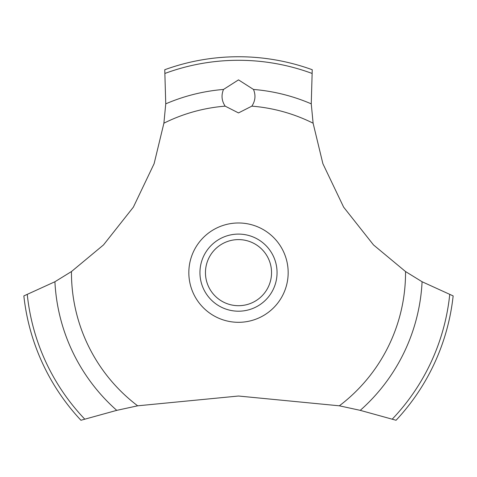 <?xml version="1.0" encoding="UTF-8"?>
<svg xmlns="http://www.w3.org/2000/svg" width="477" height="477" viewBox="0 0 477 477"><rect width="100%" height="100%" fill="white"/><g stroke="black" fill="none" stroke-linecap="round" stroke-linejoin="round"><path stroke-width="0.72" d="M71.461 271.556L54.915 281.746L23.85 295.907A215.908 215.908 0 0 0 80.935 420.261L116.752 410.357L137.656 405.814L238.5 396.023L339.344 405.814L360.254 410.357L396.065 420.261A215.908 215.908 0 0 0 453.15 295.907L422.085 281.746L405.539 271.556L373.503 244.928L343.637 207.149L322.887 163.689L313.109 123.197L311.254 103.843L312.238 69.725A215.908 215.908 0 0 0 164.762 69.725L165.746 103.849L163.891 123.197L154.113 163.689L133.363 207.149L103.497 244.928L71.461 271.556A167.039 167.039 0 0 0 71.461 272.647A167.039 167.039 0 0 0 137.656 405.814M238.5 79.874L253.49 89.449C255.893 95.299 255.344 100.862 251.844 106.144L238.5 112.924L225.156 106.144C221.656 100.856 221.107 95.287 223.51 89.443L238.5 79.874M205.456 272.647A33.044 33.044 0 0 0 238.5 305.697A33.044 33.044 0 0 0 271.544 272.647A33.044 33.044 0 0 0 238.5 239.603A33.044 33.044 0 0 0 205.456 272.647M277.054 272.647A38.554 38.554 0 0 1 238.5 311.201A38.554 38.554 0 0 1 199.946 272.647A38.554 38.554 0 0 1 238.5 234.094A38.554 38.554 0 0 1 277.054 272.647M251.844 106.144A167.039 167.039 0 0 1 313.109 123.197M405.539 271.556A167.039 167.039 0 0 1 405.539 272.647A167.039 167.039 0 0 1 339.344 405.814M163.891 123.197A167.039 167.039 0 0 1 225.156 106.144M238.5 322.315A49.668 49.668 0 0 1 188.832 272.647A49.668 49.668 0 0 1 238.5 222.98A49.668 49.668 0 0 1 288.168 272.647A49.668 49.668 0 0 1 238.5 322.315M253.49 89.449A183.812 183.812 0 0 1 311.254 103.849M165.125 73.369A212.36 212.36 0 0 1 311.875 73.369M165.746 103.849A183.812 183.812 0 0 1 223.51 89.449M449.722 294.625A212.36 212.36 0 0 1 392.297 419.086M422.085 281.746A183.812 183.812 0 0 1 360.248 410.357M116.752 410.357A183.812 183.812 0 0 1 54.915 281.746M84.703 419.086A212.36 212.36 0 0 1 27.278 294.625"/></g></svg>
